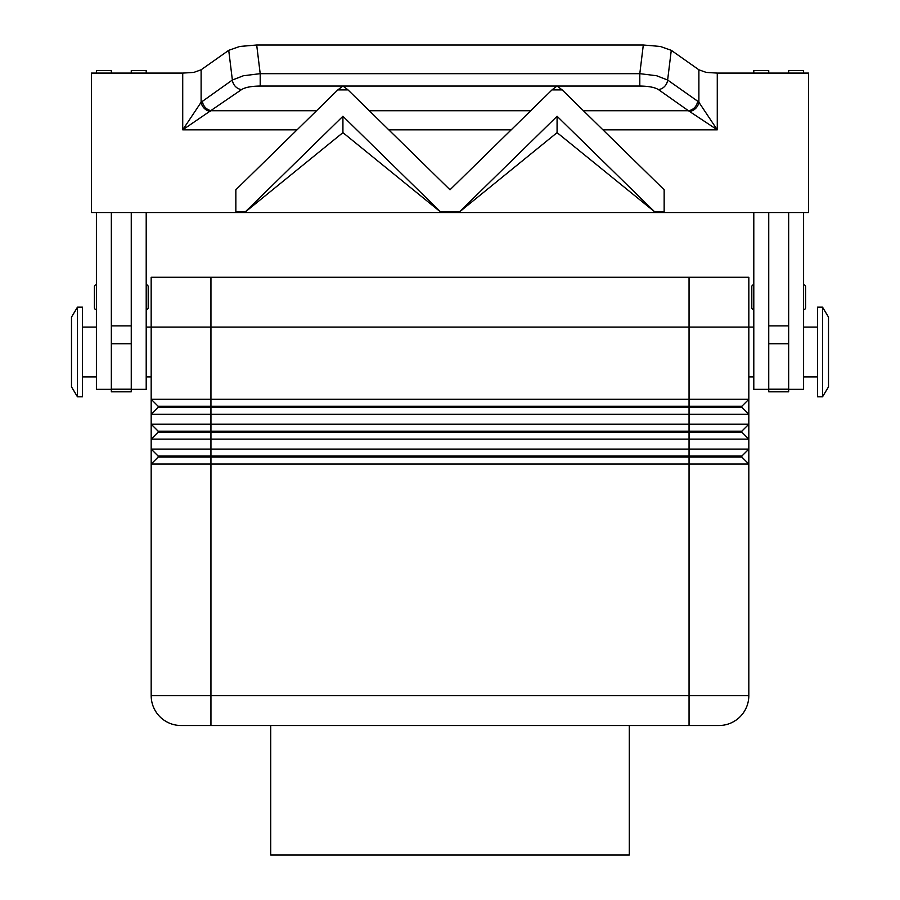 <?xml version="1.0" encoding="UTF-8"?>
<svg xmlns="http://www.w3.org/2000/svg" width="900" height="900" viewBox="0 0 900 900"><rect width="100%" height="100%" fill="white"/><g stroke="black" fill="none" stroke-linecap="round" stroke-linejoin="round"><path stroke-width="1.35" d="M96.401 284.749A1.991 1.991 0 0 0 94.41 286.74L94.41 307.665A1.991 1.991 0 0 0 96.401 309.656M146.205 309.656A1.991 1.991 0 0 0 148.196 307.665L148.196 286.74A1.991 1.991 0 0 0 146.205 284.749M146.205 212.535L146.205 389.34L131.254 389.34M96.401 376.886L82.451 376.886M82.451 327.082L96.401 327.082M151.178 327.082L151.178 399.296L158.153 406.271L158.153 407.272L741.847 407.272L748.822 414.236L748.822 399.296L741.847 406.271L158.153 406.271L151.178 399.296L151.178 414.236L748.822 414.236L748.822 424.204L151.178 424.204L151.178 439.144L748.822 439.144L748.822 424.204L741.847 431.179L158.153 431.179L151.178 424.204L158.153 431.179L158.153 432.169L741.847 432.169L748.822 439.144L748.822 449.1L151.178 449.1L151.178 464.04L748.822 464.04L748.822 449.1L741.847 456.075L158.153 456.075L151.178 449.1L151.178 439.144L158.153 432.169M158.153 407.272L151.178 414.236L151.178 424.204M748.822 327.082L748.822 399.296L151.178 399.296M158.153 457.076L741.847 457.076L748.822 464.04L748.822 695.633A29.88 29.88 0 0 1 718.942 725.512L210.949 725.512L689.051 725.512L689.051 695.633L151.178 695.633L151.178 464.04L158.153 457.076L158.153 456.075L151.178 449.1M822.533 396.81L828.506 386.854L828.506 317.126L822.533 307.159L817.549 307.159L817.549 396.81L822.533 396.81L822.533 307.159M748.822 376.886L753.795 376.886M753.795 327.082L689.051 327.082L689.051 695.633L748.822 695.633A29.88 29.88 0 0 1 718.942 725.512M77.468 396.81L71.494 386.854L71.494 317.126L77.468 307.159L77.468 396.81L82.451 396.81L82.451 307.159L77.468 307.159M151.178 376.886L146.205 376.886M146.205 327.082L689.051 327.082L689.051 277.279L748.834 277.279L748.834 327.082M803.599 376.886L817.549 376.886M817.549 327.082L803.599 327.082M788.659 389.34L803.599 389.34L803.599 212.535M751.804 286.74L751.804 307.665L751.804 286.74A1.991 1.991 0 0 1 753.795 284.749M753.795 309.656A1.991 1.991 0 0 1 751.804 307.665M803.599 284.749A1.991 1.991 0 0 1 805.59 286.74L805.59 307.665A1.991 1.991 0 0 1 803.599 309.656M658.44 89.584A9.956 8.876 125.2 0 0 664.616 86.445A9.956 8.876 125.2 0 0 667.631 80.021L656.617 75.746L639.799 73.665L639.799 86.04C648.585 86.153 654.795 87.334 658.44 89.584L688.421 110.722A9.956 8.876 -54.8 0 0 694.586 107.584A9.956 8.876 -54.8 0 0 697.613 101.16L667.631 80.021L671.276 50.321L660.206 46.451L643.309 45L256.691 45L239.794 46.451L228.724 50.321L232.369 80.021L201.116 102.251L201.116 69.795L193.77 72.416L182.722 73.091L182.722 129.836L241.56 89.584C245.205 87.334 251.415 86.153 260.201 86.04L260.201 73.665L243.382 75.746L232.369 80.021A9.956 8.876 54.8 0 0 235.384 86.445A9.956 8.876 54.8 0 0 241.56 89.584M210.308 111.442A9.956 8.584 45 0 1 201.116 102.251L182.722 129.836L297.067 129.836M583.414 110.722L688.421 110.722L717.278 129.836L717.278 73.091L706.23 72.416L698.884 69.795L698.884 102.251L697.613 101.16M602.933 129.836L717.278 129.836L698.884 102.251A9.956 8.584 -45 0 1 689.692 111.442M202.388 101.16A9.956 8.876 54.8 0 0 205.414 107.584A9.956 8.876 54.8 0 0 211.579 110.722L316.586 110.722M270.709 725.512L270.709 855L629.291 855L629.291 725.512M689.051 277.279L151.166 277.279L151.166 327.082M235.845 211.849L235.845 189.776L337.838 89.899L348.007 89.899L450 189.776L551.993 89.899L562.163 89.899L664.155 189.776L664.155 211.849L654.694 211.849L557.077 116.269L459.461 211.849L440.539 211.849L342.923 116.269L245.306 211.849L235.845 211.849L245.306 211.849M654.694 211.849L557.077 132.638L459.461 211.972L440.539 211.972L342.923 132.638L245.306 211.972M664.155 211.849L654.694 211.972M557.077 116.269L557.077 132.638M342.923 116.269L342.923 132.638M348.007 89.899L342.968 85.984L337.838 89.899M551.993 89.899L557.033 85.984L562.163 89.899M717.278 73.091L808.582 73.091L808.582 212.535L91.418 212.535L91.418 73.091L182.722 73.091M201.116 69.795L228.724 50.321M671.276 50.321L698.884 69.795M788.659 212.535L788.659 391.826L768.746 391.826L768.746 212.535M111.341 212.535L111.341 391.826L131.254 391.826L131.254 212.535M805.59 307.665L805.59 286.74M788.659 73.091L788.659 70.594L803.599 70.594L803.599 73.091M753.795 73.091L753.795 70.594L768.746 70.594L768.746 73.091M753.795 212.535L753.795 389.34L768.746 389.34M181.058 725.512A29.88 29.88 0 0 1 151.178 695.633A29.88 29.88 0 0 0 181.058 725.512L210.949 725.512L210.949 277.279M741.847 456.075L741.847 457.076L748.822 464.04M741.847 431.179L741.847 432.169L748.822 439.144M741.847 406.271L741.847 407.272L748.822 414.236M131.254 73.091L131.254 70.594L146.205 70.594L146.205 73.091M111.341 73.091L111.341 70.594L96.401 70.594L96.401 73.091M111.341 389.34L96.401 389.34L96.401 212.535M388.777 129.836L511.223 129.836M530.741 110.722L369.259 110.722M343.035 86.04L556.965 86.04M557.19 86.04L639.799 86.04M643.309 45L639.799 73.665L260.201 73.665L256.691 45M260.201 86.04L342.81 86.04M788.659 325.879L768.746 325.879M788.659 343.733L768.746 343.733M788.659 389.205L768.746 389.205M111.341 389.205L131.254 389.205M111.341 343.733L131.254 343.733M111.341 325.879L131.254 325.879"/></g></svg>
